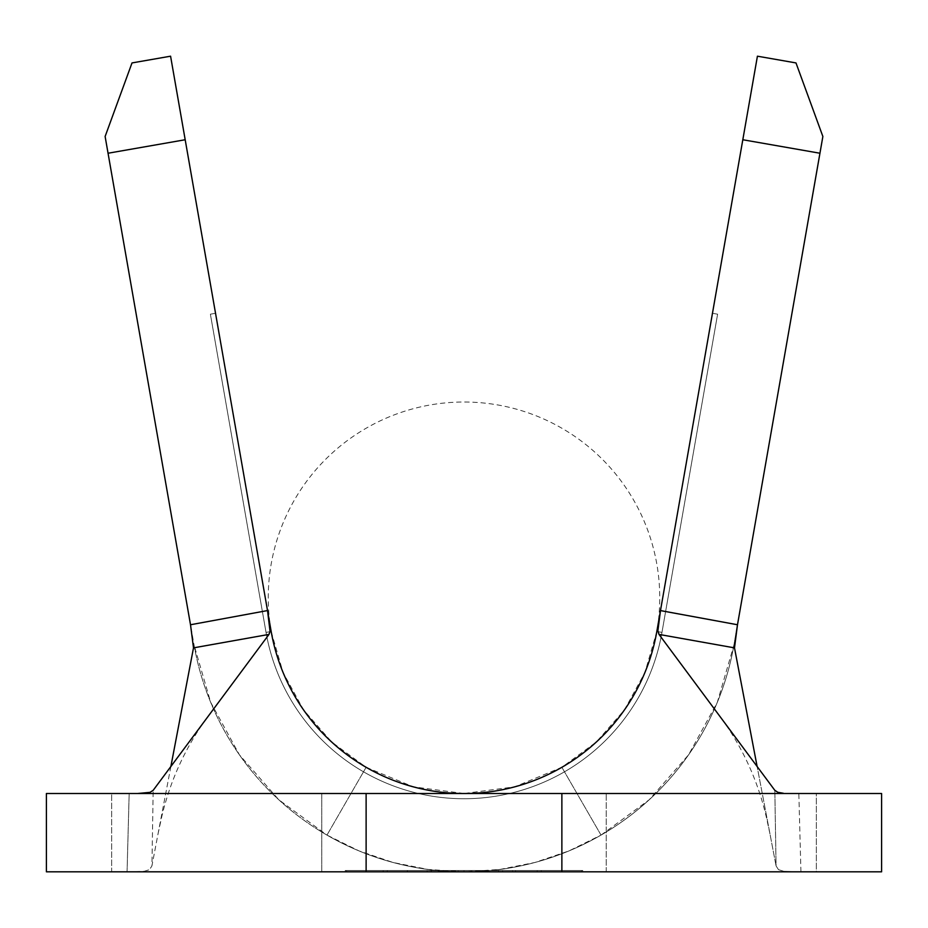 <?xml version="1.0" encoding="UTF-8"?>
<svg xmlns="http://www.w3.org/2000/svg" width="928" height="928" viewBox="0 0 928 928"><rect width="100%" height="100%" fill="white"/><g stroke="black" fill="none" stroke-linecap="round" stroke-linejoin="round"><path stroke-width="0.7" stroke-dasharray="4.64 3.48" d="M606.239 871.81L321.749 871.81L321.749 793.51L606.239 793.51L606.239 871.81L603.513 871.81L606.239 871.81L606.239 793.51L464 793.51A195.75 195.75 0 0 1 294.478 499.89A195.75 195.75 0 0 1 633.522 499.89A195.75 195.75 0 0 1 464 793.51L321.749 793.51L606.239 793.51L321.749 793.51L321.749 871.81L606.239 871.81M458.165 871.81L482.734 871.81L438.236 871.81L478.639 871.81L438.236 871.81L458.165 871.81L458.165 870.51L438.236 870.51L438.236 871.81L478.639 871.81L438.236 871.81L438.236 870.51L441.821 870.51L441.821 871.81L441.821 870.51L458.42 870.51L458.42 871.81L458.42 870.51L478.639 870.51L478.639 871.81L478.639 870.51L458.13 870.51L458.13 871.81L458.13 870.51L441.821 870.51L441.821 871.81L482.734 871.81L438.236 871.81L441.821 871.81L441.821 870.51L438.236 870.51L438.236 871.81L438.236 870.51L458.107 870.51L458.107 871.81L458.107 870.51L476.946 870.51L476.946 871.81L476.946 870.51L482.734 870.51L482.734 871.81L482.734 870.51L458.165 870.51L458.165 871.81M541.291 871.81L515.527 871.81L541.291 871.81L541.291 870.51L541.291 871.81L541.291 870.51L515.527 870.51L515.527 871.81L541.291 871.81L515.527 871.81L515.527 870.51L515.527 871.81L515.527 870.51L537.196 870.51L537.196 871.81L515.527 871.81L537.196 871.81L537.196 870.51L537.196 871.81L537.196 870.51L515.527 870.51L515.527 871.81L515.527 870.51L515.527 871.81L515.527 870.51L537.196 870.51L537.196 871.81L515.527 871.81L537.196 871.81L537.196 870.51L537.196 871.81L537.196 870.51L515.527 870.51L515.527 871.81L515.527 870.51L515.527 871.81L515.527 870.51L541.291 870.51L541.291 871.81M502.651 871.81L488.592 871.81L512.604 871.81L502.651 871.81L502.651 870.51L512.604 870.51L512.604 871.81L488.592 871.81L512.604 871.81L512.604 870.51L512.604 871.81L512.604 870.51L488.592 870.51L488.592 871.81L488.592 870.51L488.592 871.81L488.592 870.51L498.545 870.51L498.545 871.81L498.545 870.51L498.545 871.81L498.545 870.51L502.651 870.51L502.651 871.81M431.207 871.81L431.207 870.51L407.496 870.51L407.496 871.81L383.194 871.81L407.496 871.81L407.496 870.51L383.194 870.51L383.194 871.81L383.194 870.51L407.125 870.51L407.125 871.81L407.125 870.51L431.207 870.51L431.207 871.81M601.031 835.096L649.217 799.75L688.599 754.789L717.298 702.368L733.955 644.972L819.946 153.236L742.818 139.745L656.827 631.481L644.925 672.487L624.428 709.932L596.298 742.04L561.881 767.282L514.669 786.84L464 793.51A195.75 195.75 0 0 0 656.827 631.481L757.422 56.19L795.992 62.93L822.869 136.474L733.955 644.972A274.05 274.05 0 0 1 194.045 644.972L210.702 702.368L239.401 754.789L278.783 799.75L326.969 835.096M326.981 835.096A274.05 274.05 0 0 0 601.019 835.096L568.876 850.953L534.934 862.472L499.774 869.466L464 871.81L428.226 869.466L393.066 862.472L359.124 850.953L326.981 835.096L366.119 767.282L326.981 835.096L366.119 767.282L331.702 742.04L303.572 709.932L283.075 672.487L271.173 631.481L185.182 139.745L108.054 153.236L194.045 644.972A274.05 274.05 0 0 0 326.981 835.096L366.119 767.282A195.75 195.75 0 0 0 561.869 767.282L601.019 835.096A274.05 274.05 0 0 0 733.955 644.972L737.482 624.788M601.019 835.096L561.869 767.282A195.75 195.75 0 0 0 656.827 631.481A195.75 195.75 0 0 1 271.173 631.481A195.75 195.75 0 0 0 656.827 631.481A195.75 195.75 0 0 1 271.173 631.481A195.75 195.75 0 0 0 656.827 631.481A195.75 195.75 0 0 1 271.173 631.481A195.75 195.75 0 0 0 656.827 631.481A195.75 195.75 0 0 1 271.173 631.481A195.75 195.75 0 0 0 656.827 631.481A195.75 195.75 0 0 1 271.173 631.481A195.75 195.75 0 0 0 656.827 631.481A195.75 195.75 0 0 1 271.173 631.481A195.75 195.75 0 0 0 656.827 631.481A195.75 195.75 0 0 1 271.173 631.481A195.75 195.75 0 0 0 656.827 631.481A195.75 195.75 0 0 1 271.173 631.481A195.75 195.75 0 0 0 366.131 767.282M190.518 624.788L105.119 136.474L132.008 62.93L170.578 56.19L268.204 614.487M271.173 631.481L266.034 632.386L210.389 314.186L266.034 632.386L210.389 314.186L215.528 313.281L271.173 631.481L215.528 313.281L210.389 314.186L215.528 313.281L210.389 314.186L266.034 632.386L271.173 631.481L266.034 632.386A200.97 200.97 0 0 0 661.966 632.386L717.611 314.186L661.966 632.386L717.611 314.186L712.472 313.281L656.827 631.481L661.966 632.386L656.827 631.481L712.472 313.281L717.611 314.186L661.966 632.386A200.97 200.97 0 0 1 266.034 632.386A200.97 200.97 0 0 0 661.966 632.386A200.97 200.97 0 0 1 266.034 632.386L271.173 631.481A195.75 195.75 0 0 0 656.827 631.481L661.966 632.386L656.827 631.481A195.75 195.75 0 0 1 271.173 631.481L266.034 632.386A200.97 200.97 0 0 0 661.966 632.386L717.611 314.186L712.472 313.281L717.611 314.186L661.966 632.386L717.611 314.186L712.472 313.281L656.827 631.481L661.966 632.386L656.827 631.481L712.472 313.281L717.611 314.186L661.966 632.386A200.97 200.97 0 0 1 266.034 632.386L271.173 631.481L215.528 313.281L210.389 314.186L266.034 632.386L210.389 314.186L266.034 632.386L210.389 314.186L215.528 313.281L271.173 631.481L266.034 632.386A200.97 200.97 0 0 0 661.966 632.386A200.97 200.97 0 0 1 266.034 632.386L271.173 631.481A195.75 195.75 0 0 0 656.827 631.481L661.966 632.386L656.827 631.481A195.75 195.75 0 0 1 271.173 631.481L266.034 632.386A200.97 200.97 0 0 0 661.966 632.386L717.611 314.186L712.472 313.281L717.611 314.186L661.966 632.386L717.611 314.186L712.472 313.281L656.827 631.481L661.966 632.386L656.827 631.481L712.472 313.281L717.611 314.186L661.966 632.386A200.97 200.97 0 0 1 266.034 632.386L271.173 631.481L215.528 313.281L210.389 314.186L215.528 313.281L210.389 314.186L266.034 632.386L210.389 314.186L266.034 632.386L210.389 314.186L215.528 313.281L271.173 631.481L266.034 632.386A200.97 200.97 0 0 0 661.966 632.386A200.97 200.97 0 0 1 266.034 632.386L271.173 631.481A195.75 195.75 0 0 0 656.827 631.481L661.966 632.386L656.827 631.481A195.75 195.75 0 0 1 271.173 631.481L266.034 632.386A200.97 200.97 0 0 0 661.966 632.386L717.611 314.186L712.472 313.281L717.611 314.186L661.966 632.386L717.611 314.186L712.472 313.281L656.827 631.481L661.966 632.386L656.827 631.481L712.472 313.281L717.611 314.186L661.966 632.386A200.97 200.97 0 0 1 266.034 632.386L271.173 631.481L215.528 313.281L210.389 314.186L215.528 313.281L210.389 314.186L266.034 632.386L210.389 314.186L266.034 632.386L210.389 314.186L215.528 313.281L271.173 631.481L266.034 632.386A200.97 200.97 0 0 0 661.966 632.386A200.97 200.97 0 0 1 266.034 632.386L271.173 631.481A195.75 195.75 0 0 0 656.827 631.481L661.966 632.386L656.827 631.481A195.75 195.75 0 0 1 271.173 631.481L266.034 632.386A200.97 200.97 0 0 0 661.966 632.386L717.611 314.186L712.472 313.281L717.611 314.186L661.966 632.386L717.611 314.186L712.472 313.281L656.827 631.481L661.966 632.386L656.827 631.481L712.472 313.281L717.611 314.186L661.966 632.386A200.97 200.97 0 0 1 266.034 632.386L271.173 631.481L215.528 313.281L210.389 314.186L215.528 313.281L210.389 314.186L266.034 632.386L210.389 314.186L266.034 632.386L210.389 314.186L215.528 313.281L271.173 631.481L266.034 632.386A200.97 200.97 0 0 0 661.966 632.386A200.97 200.97 0 0 1 266.034 632.386L271.173 631.481A195.75 195.75 0 0 0 656.827 631.481L661.966 632.386L656.827 631.481A195.75 195.75 0 0 1 271.173 631.481L266.034 632.386A200.97 200.97 0 0 0 661.966 632.386L717.611 314.186L712.472 313.281L717.611 314.186L661.966 632.386L717.611 314.186L712.472 313.281L656.827 631.481L661.966 632.386L656.827 631.481L712.472 313.281L717.611 314.186L661.966 632.386A200.97 200.97 0 0 1 266.034 632.386L271.173 631.481L215.528 313.281L210.389 314.186L215.528 313.281L210.389 314.186L266.034 632.386L210.389 314.186L266.034 632.386L210.389 314.186L215.528 313.281L271.173 631.481L266.034 632.386A200.97 200.97 0 0 0 661.966 632.386A200.97 200.97 0 0 1 266.034 632.386L271.173 631.481A195.75 195.75 0 0 0 656.827 631.481L661.966 632.386L656.827 631.481A195.75 195.75 0 0 1 271.173 631.481L266.034 632.386A200.97 200.97 0 0 0 661.966 632.386L717.611 314.186L712.472 313.281L717.611 314.186L661.966 632.386L717.611 314.186L712.472 313.281L656.827 631.481L661.966 632.386L656.827 631.481L712.472 313.281L717.611 314.186L661.966 632.386A200.97 200.97 0 0 1 266.034 632.386L271.173 631.481L215.528 313.281L210.389 314.186L215.528 313.281L210.389 314.186L266.034 632.386L210.389 314.186L266.034 632.386L210.389 314.186L215.528 313.281L271.173 631.481L266.034 632.386A200.97 200.97 0 0 0 661.966 632.386A200.97 200.97 0 0 1 266.034 632.386L271.173 631.481A195.75 195.75 0 0 0 656.827 631.481L661.966 632.386L656.827 631.481M717.611 314.186L712.472 313.281L717.611 314.186M215.528 313.281L210.389 314.186L215.528 313.281M822.869 136.474L795.992 62.93L757.422 56.19L742.818 139.745L819.946 153.236L822.869 136.474M170.578 56.19L132.008 62.93L105.119 136.474L108.054 153.236L185.182 139.745L170.578 56.19M150.011 792.35L144.756 793.243L129.166 793.51L798.834 793.51L783.336 793.254L777.85 792.303M170.88 766.482L151.925 865.917L153.178 790.32L151.925 865.917L170.88 766.482M800.702 871.81L783.87 871.334L778.453 869.629L776.075 865.917L774.822 790.32L776.075 865.917L757.12 766.482L776.075 865.917L778.453 869.629L783.87 871.334L800.934 871.81L127.298 871.81M127.066 871.81L144.118 871.334L149.536 869.629L151.925 865.917L149.536 869.629L144.118 871.334L136.242 871.775L46.4 871.81L46.4 793.51L798.834 793.51L800.934 871.81L816.35 871.81L816.35 793.51L798.834 793.51L881.6 793.51L881.6 871.81L127.066 871.81L129.166 793.51L111.65 793.51L111.65 871.81L127.066 871.81L129.166 793.51L137.808 793.486M194.045 644.972A274.05 274.05 0 0 0 733.955 644.972M881.6 793.51L881.6 871.81L816.35 871.81L816.35 793.51L881.6 793.51M46.4 871.81L46.4 793.51L111.65 793.51L111.65 871.81L46.4 871.81M366.119 767.282L413.331 786.84L464 793.51M800.934 871.81L798.834 793.51L783.336 793.254M582.749 871.81L582.749 870.51L582.749 871.81L464 871.81L464 870.51L582.749 870.51L582.749 871.81L582.749 870.51L464 870.51L464 871.81L345.239 871.81L345.239 870.51L464 870.51L345.239 870.51L345.239 871.81L345.239 870.51L345.239 871.81L464 871.81L464 870.51L464 871.81L582.749 871.81M582.749 870.51L345.239 870.51L582.749 870.51M464 870.51L346.55 870.51L581.45 870.51L464 870.51L464 871.81L581.45 871.81L581.45 870.51L464 870.51L581.45 870.51L581.45 871.81L581.45 870.51L581.45 871.81L464 871.81L464 870.51L464 871.81L346.55 871.81L346.55 870.51L464 870.51L346.55 870.51L346.55 871.81L346.55 870.51L346.55 871.81L464 871.81L464 870.51M541.291 870.51L515.527 870.51L541.291 870.51M512.604 870.51L488.592 870.51L512.604 870.51M438.236 870.51L482.734 870.51L438.236 870.51M407.496 870.51L383.194 870.51L407.496 870.51M387.289 870.51L427.112 870.51L387.289 870.51L407.288 870.51L407.288 871.81L387.289 871.81L387.289 870.51L387.289 871.81L407.288 871.81L407.288 870.51L387.289 870.51M407.288 871.81L427.112 871.81L427.112 870.51L407.288 870.51L407.288 871.81L407.288 870.51L427.112 870.51L427.112 871.81L407.288 871.81M387.289 871.81L405.35 871.81L387.289 871.81M158.015 833.97L161.75 816.744C170.207 780.703 185.194 747.875 206.689 718.272M769.985 833.97L766.25 816.744C757.793 780.703 742.806 747.875 721.311 718.272"/><path stroke-width="1.39" d="M783.336 793.254L777.85 792.303L774.822 790.32L658.996 634.404L657.882 630.762L660.481 610.589L737.493 624.753L822.869 136.474L795.992 62.93L757.422 56.19L660.481 610.566L737.493 624.753L819.946 153.236L742.818 139.745L656.827 631.481A195.75 195.75 0 0 1 271.173 631.481L170.578 56.19L132.008 62.93L105.119 136.474L190.507 624.753L267.519 610.566L185.182 139.745L108.054 153.236L190.507 624.753L267.519 610.566L270.048 631.423L269.004 634.404L153.178 790.32L150.011 792.35L137.808 793.486M268.204 614.487L269.955 625.878L270.048 631.423L269.004 634.404L193.5 647.872L170.88 766.482L193.5 647.872L190.518 624.788L193.5 647.872L269.004 634.404L153.178 790.32L150.011 792.35M822.869 136.474L795.992 62.93L757.422 56.19L742.818 139.745L819.946 153.236L822.869 136.474M185.182 139.745L170.578 56.19L132.008 62.93L105.119 136.474L108.054 153.236L185.182 139.745M734.373 645.563L737.482 624.788L734.5 647.872L757.12 766.482L734.5 647.872L658.996 634.404L657.882 630.762L658.114 625.228L660.481 610.589L656.827 631.481M464 793.51A195.75 195.75 0 0 1 271.173 631.481M734.5 647.872L658.996 634.404L774.822 790.32L777.85 792.303M799.948 871.81L800.702 871.81M127.298 871.81L128.052 871.81M366.119 871.81L366.119 793.51L366.119 871.81L561.869 871.81L561.869 793.51L46.4 793.51L46.4 871.81L881.6 871.81L881.6 793.51L46.4 793.51L46.4 871.81L366.131 871.81M561.881 871.81L881.6 871.81L881.6 793.51L561.869 793.51L561.869 871.81M660.481 610.589L660.11 612.7M267.519 610.589L267.89 612.7"/></g></svg>
